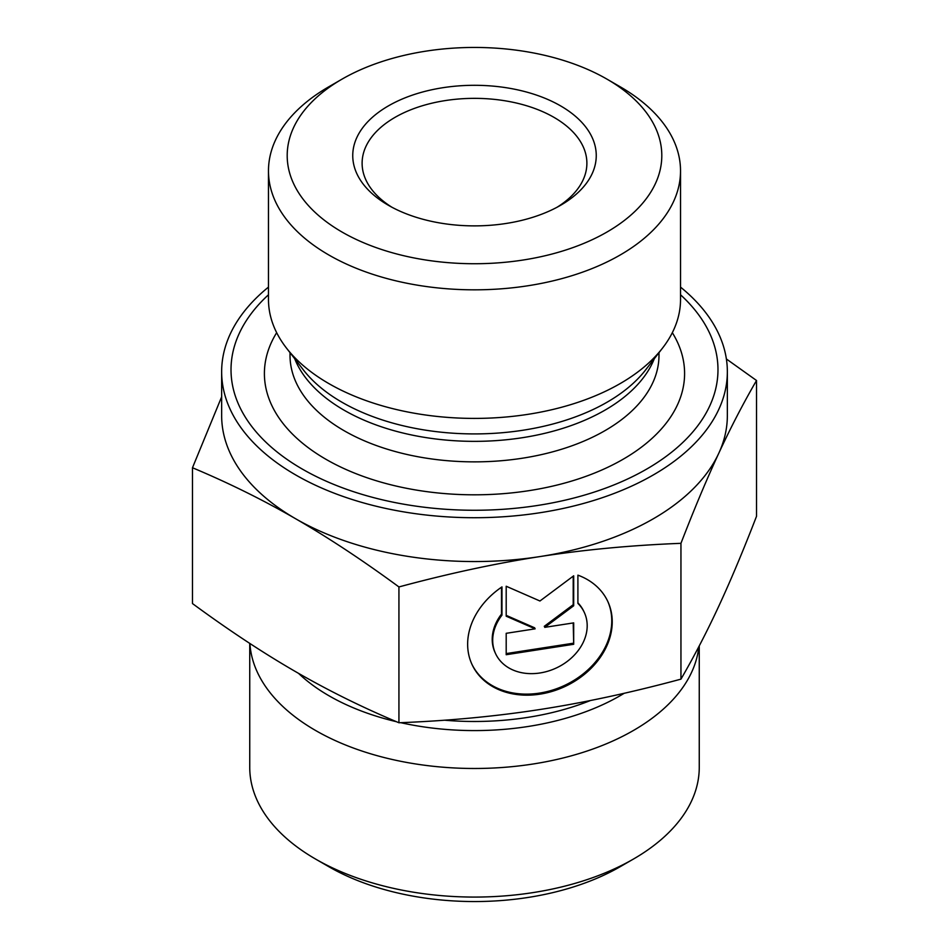 <?xml version="1.0" encoding="UTF-8"?>
<svg xmlns="http://www.w3.org/2000/svg" width="949" height="949" viewBox="0 0 949 949"><rect width="100%" height="100%" fill="white"/><g stroke="black" fill="none" stroke-linecap="round" stroke-linejoin="round"><path stroke-width="1.42" d="M577.905 575.153A74.852 59.04 -24.9 0 1 607.834 601.536A74.852 59.04 -24.9 0 1 564.797 686.59A74.852 59.04 -24.9 0 1 472.044 664.549A74.852 59.04 -24.9 0 1 501.974 586.897L501.974 615.142A48.909 38.577 155.1 0 0 495.58 653.636A48.909 38.577 155.1 0 0 556.185 668.037A48.909 38.577 155.1 0 0 584.311 612.449A48.909 38.577 155.1 0 0 577.905 603.398L577.905 575.153M471.807 664.027A74.852 59.04 155.1 0 0 564.311 685.546A74.852 59.04 155.1 0 0 607.597 601.014M577.905 602.84A48.909 38.577 -24.9 0 1 583.825 611.405L584.311 612.449M495.58 653.636L495.093 652.592A48.909 38.577 -24.9 0 1 501.499 614.098L501.499 587.229M501.974 615.142L501.499 614.098M573.694 644.276L506.197 654.715L506.197 633.315L535.117 628.843L506.197 616.198L506.197 586.245L539.945 601.002L573.694 575.806L573.694 605.759L544.773 627.348L573.694 622.876L573.694 644.276L573.208 622.947M544.773 627.348L544.287 626.304L573.208 604.715L573.208 576.173M573.694 605.759L573.208 604.715M506.197 615.367L534.631 627.799L535.117 628.843M506.197 653.588L573.208 643.232M726.388 358.983L756.519 380.502C743.269 403.337 730.683 427.619 718.737 453.349A252.849 145.98 0 0 0 727.349 415.567L727.349 371.735A252.849 145.98 180 0 1 539.945 512.745A252.849 145.98 180 0 1 221.651 371.735A252.849 145.98 180 0 1 268.472 287.108M718.737 453.349C706.803 479.079 694.205 509.067 680.955 543.326C631.512 545.26 584.501 549.685 539.945 556.577A252.849 145.98 0 0 0 718.737 453.349M539.945 556.577C495.378 563.469 448.379 573.599 398.936 586.945C362.732 560.349 328.33 537.632 295.708 518.795A252.849 145.98 0 0 0 539.945 556.577M221.651 371.735L221.651 415.567A252.849 145.98 0 0 0 295.708 518.795C263.087 499.957 228.673 482.946 192.481 467.75L221.651 396.824M192.481 467.75L192.481 603.564C228.673 630.172 263.087 652.888 295.708 671.726C328.33 690.564 362.732 707.574 398.936 722.758C448.379 720.825 495.378 716.4 539.945 709.508C584.501 702.616 631.512 692.485 680.955 679.14L680.955 543.326M680.955 679.14C694.205 656.293 706.803 632.01 718.737 606.281C730.683 580.551 743.269 550.562 756.519 516.315L756.519 380.502M398.936 722.758L398.936 586.945M342.055 79.123L328.817 86.774A206.028 118.945 0 0 0 268.472 170.879L268.472 299.469A206.028 118.945 0 0 0 286.42 348.022A206.028 118.945 0 0 0 527.822 414.357A206.028 118.945 0 0 0 662.58 348.022A206.028 118.945 0 0 0 680.528 299.469L680.528 170.879A206.028 118.945 0 0 0 620.183 86.774L606.945 79.123A187.297 108.139 180 0 1 606.945 232.054A187.297 108.139 180 0 1 342.055 232.054A187.297 108.139 180 0 1 342.055 79.123A187.297 108.139 180 0 1 606.945 79.123M680.528 294.771A243.49 140.582 180 0 1 537.525 505.473A243.49 140.582 180 0 1 278.508 453.1A243.49 140.582 180 0 1 268.472 294.771M391.854 207.202A112.385 64.876 180 0 1 362.115 163.228A112.385 64.876 180 0 1 474.5 98.352A112.385 64.876 180 0 1 586.885 163.228A112.385 64.876 180 0 1 557.146 207.202M388.414 205.292A121.745 70.285 0 0 0 560.586 205.292A121.745 70.285 0 0 0 560.586 105.885A121.745 70.285 0 0 0 388.414 105.885A121.745 70.285 0 0 0 388.414 205.292L388.414 205.292M268.472 170.879A206.028 118.945 0 0 0 328.817 254.984A206.028 118.945 0 0 0 527.822 285.779A206.028 118.945 0 0 0 680.528 170.879M680.528 287.108A252.849 145.98 180 0 1 727.349 371.735M698.844 646.66A224.759 129.764 180 0 1 532.674 764.064A224.759 129.764 180 0 1 249.895 643.493M699.259 645.854L699.259 767.302A224.759 129.764 180 0 1 633.434 859.059A224.759 129.764 180 0 1 532.674 892.653A224.759 129.764 180 0 1 315.566 859.059A224.759 129.764 180 0 1 249.741 767.302L249.741 643.386M315.566 859.059L328.817 866.71A206.028 118.945 0 0 0 620.183 866.71L633.434 859.059M294.7 358.722A184.486 106.513 0 0 0 522.247 437.726A184.486 106.513 0 0 0 654.3 358.722M662.58 348.022L645.664 369.861A187.499 108.257 180 0 1 523.029 430.229A187.499 108.257 180 0 1 303.336 369.861L286.42 348.022M658.986 352.66L658.986 355.353A184.486 106.513 180 0 1 522.247 458.237A184.486 106.513 180 0 1 290.014 355.353L290.014 352.66M276.669 332.684A210.097 121.294 0 0 0 320.003 455.722A210.097 121.294 0 0 0 528.878 490.68A210.097 121.294 0 0 0 672.331 332.684M298.544 673.363A205.731 118.779 0 0 0 396.421 721.703M400.739 722.687A205.731 118.779 0 0 0 527.751 726.543A205.731 118.779 0 0 0 624.217 693.268M590.42 700.528A203.216 117.332 180 0 1 444.464 720.196"/></g></svg>
